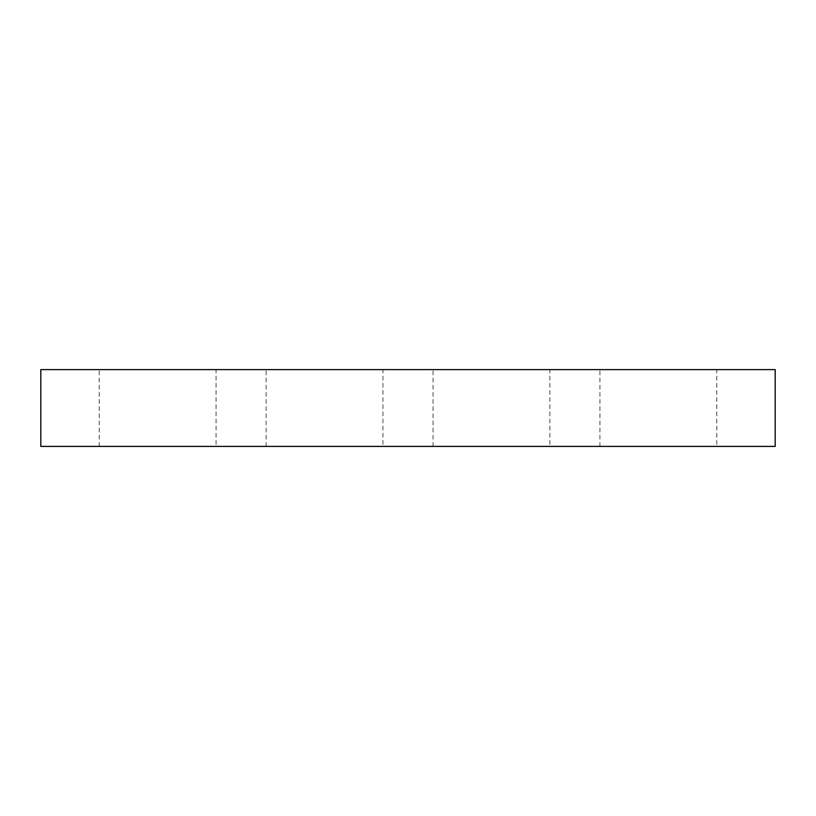 <?xml version="1.0" encoding="UTF-8"?>
<svg xmlns="http://www.w3.org/2000/svg" width="816" height="816" viewBox="0 0 816 816"><rect width="100%" height="100%" fill="white"/><g stroke="black" fill="none" stroke-linecap="round" stroke-linejoin="round"><path stroke-width="0.61" stroke-dasharray="4.08 3.06" d="M775.2 369.607L40.8 369.607L40.8 446.393L775.2 446.393L775.2 369.607M216.056 446.393L99.215 446.393L216.056 446.393L216.056 369.607L99.215 369.607L216.056 369.607M382.959 446.393L266.128 446.393L382.959 446.393L382.959 369.607L266.128 369.607L382.959 369.607M549.872 446.393L433.041 446.393L549.872 446.393L549.872 369.607L433.041 369.607L549.872 369.607M716.785 446.393L599.944 446.393L716.785 446.393L716.785 369.607L599.944 369.607L716.785 369.607M99.215 446.393L99.215 369.607M266.128 446.393L266.128 369.607M433.041 446.393L433.041 369.607M599.944 446.393L599.944 369.607"/><path stroke-width="1.22" d="M775.2 446.393L775.2 369.607L40.8 369.607L40.8 446.393L775.2 446.393"/></g></svg>
